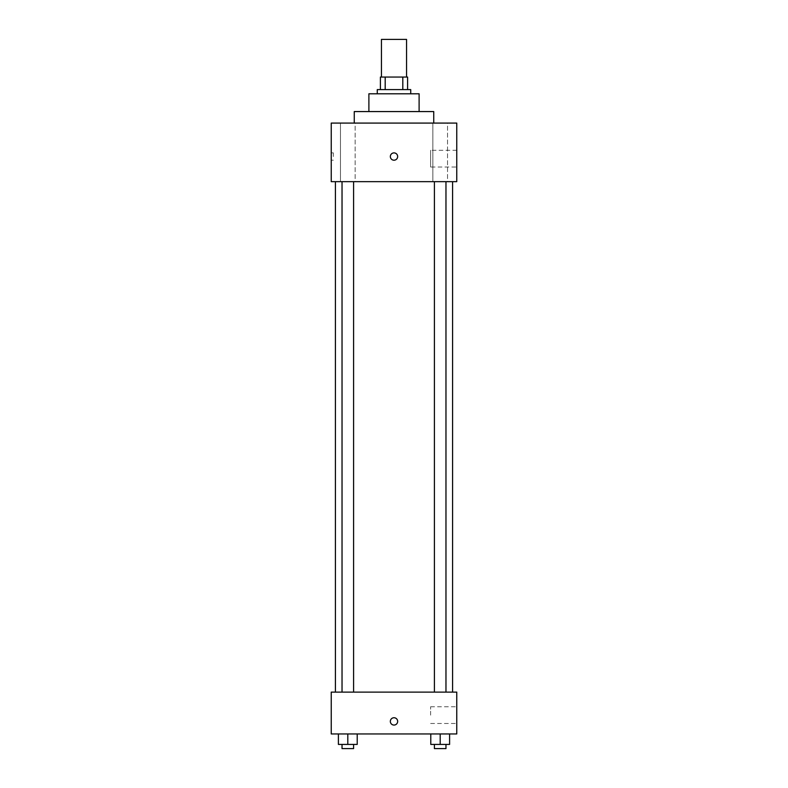 <?xml version="1.0" encoding="UTF-8"?>
<svg xmlns="http://www.w3.org/2000/svg" width="788" height="788" viewBox="0 0 788 788"><rect width="100%" height="100%" fill="white"/><g stroke="black" fill="none" stroke-linecap="round" stroke-linejoin="round"><path stroke-width="0.59" stroke-dasharray="3.94 2.96" d="M381.451 39.4L406.549 39.4M394 77.057L381.451 77.057L394 77.057M402.806 89.605L402.806 77.057L407.603 77.057L407.603 89.605L385.194 89.605L407.603 89.605M402.806 77.057L380.397 77.057M385.194 89.605L380.397 89.605L385.194 89.605L385.194 77.057M410.735 89.605L377.265 89.605M377.265 93.792L410.735 93.792L377.265 93.792M419.108 93.792L368.892 93.792M368.892 111.571L419.108 111.571L368.892 111.571M433.745 111.571L354.255 111.571M354.255 123.086L433.745 123.086L354.255 123.086M447.525 123.086L432.858 123.086L447.525 123.086L432.858 123.086L447.525 123.086L447.525 181.654L432.858 181.654L447.525 181.654L432.858 181.654L447.525 181.654L447.525 123.086M355.142 123.086L340.475 123.086L355.142 123.086L340.475 123.086L355.142 123.086L355.142 181.654L340.475 181.654L355.142 181.654L340.475 181.654L355.142 181.654L355.142 123.086M456.764 123.086L331.236 123.086L331.236 181.654L456.764 181.654L456.764 123.086M456.764 167.017L456.764 150.281L456.764 167.017L430.622 167.017L430.622 150.281L430.622 167.017M331.236 156.556L331.236 152.892L331.236 156.556M333.344 156.556L333.344 152.892L333.344 156.556M394 160.21A3.664 3.664 0 0 1 390.828 154.724A3.664 3.664 0 0 1 397.172 154.724A3.664 3.664 0 0 1 394 160.21M394 152.892A3.664 3.664 0 0 0 390.828 158.388A3.664 3.664 0 0 0 397.172 158.388A3.664 3.664 0 0 0 394 152.892A3.664 3.664 0 0 0 390.828 158.388A3.664 3.664 0 0 0 397.172 158.388A3.664 3.664 0 0 0 394 152.892M445.969 181.654L434.415 181.654L445.969 181.654L434.415 181.654L445.969 181.654L445.969 692.11L434.415 692.11L445.969 692.11M353.585 181.654L342.031 181.654L353.585 181.654L342.031 181.654L353.585 181.654L353.585 692.11L342.031 692.11L353.585 692.11M394 181.654L335.422 181.654L394 181.654M394 692.11L335.422 692.11L394 692.11M456.764 692.11L331.236 692.11L331.236 733.953L456.764 733.953L456.764 692.11M331.236 721.404L331.236 725.068L331.246 721.404M449.603 744.414L440.196 744.414L449.603 744.414L449.603 733.953L430.78 733.953L449.603 733.953L430.78 733.953L449.603 733.953L430.78 733.953L449.603 733.953L430.78 733.953L449.603 733.953L449.603 744.414L430.78 744.414L430.78 733.953L430.78 744.414L445.969 744.414L440.196 744.414L440.196 733.953L440.196 744.414L430.78 744.414L430.78 733.953M357.22 744.414L347.804 744.414L357.22 744.414L357.22 733.953L338.397 733.953L357.22 733.953L338.397 733.953L357.22 733.953L338.397 733.953L357.22 733.953L338.397 733.953L357.22 733.953L357.22 744.414L338.397 744.414L338.397 733.953L338.397 744.414L353.585 744.414L347.804 744.414L347.804 733.953L347.804 744.414L338.397 744.414L338.397 733.953M456.764 715.13L456.764 706.757L456.764 715.13M394 717.74A3.664 3.664 0 0 0 390.828 723.236A3.664 3.664 0 0 0 397.172 723.236A3.664 3.664 0 0 0 394 717.74A3.664 3.664 0 0 0 390.828 723.236A3.664 3.664 0 0 0 397.172 723.236A3.664 3.664 0 0 0 394 717.74M394 725.068A3.664 3.664 0 0 1 390.828 719.572A3.664 3.664 0 0 1 397.172 719.572A3.664 3.664 0 0 1 394 725.068M430.622 715.13L430.622 706.757L430.622 715.13M434.415 744.414L434.415 748.6L445.969 748.6L434.415 748.6L445.969 748.6L445.969 744.414L434.415 744.414L445.969 744.414M440.196 744.414L440.196 733.953M342.031 744.414L342.031 748.6L353.585 748.6L342.031 748.6L353.585 748.6L353.585 744.414L342.031 744.414L353.585 744.414M347.804 744.414L347.804 733.953M432.858 123.086L432.858 181.654L432.858 123.086M340.475 123.086L340.475 181.654L340.475 123.086M456.764 150.281L430.622 150.281M333.344 152.892L331.236 152.892M333.344 160.21L331.236 160.21M342.031 692.11L342.031 181.654M434.415 692.11L434.415 181.654M430.622 723.492L456.764 723.492M430.622 706.757L456.764 706.757"/><path stroke-width="1.18" d="M406.549 77.057L406.549 39.4L381.451 39.4L381.451 77.057M385.194 89.605L385.194 77.057L380.397 77.057L380.397 89.605L380.397 77.057M385.194 77.057L407.603 77.057L407.603 89.605M402.806 89.605L402.806 77.057M377.265 93.792L377.265 89.605L410.735 89.605L410.735 93.792M368.892 111.571L368.892 93.792L419.108 93.792L419.108 111.571M354.255 123.086L354.255 111.571L433.745 111.571L433.745 123.086M331.236 123.086L456.764 123.086L456.764 181.654L331.236 181.654L331.236 123.086M394 160.21A3.664 3.664 0 0 1 390.828 154.724A3.664 3.664 0 0 1 397.172 154.724A3.664 3.664 0 0 1 394 160.21M331.236 692.11L456.764 692.11L456.764 733.953L331.236 733.953L331.236 692.11M394 725.068A3.664 3.664 0 0 1 390.828 719.572A3.664 3.664 0 0 1 397.172 719.572A3.664 3.664 0 0 1 394 725.068M430.78 733.953L430.78 744.414L449.603 744.414L449.603 733.953L449.603 744.414M440.196 744.414L440.196 733.953M445.969 744.414L445.969 748.6L434.415 748.6L434.415 744.414M338.397 733.953L338.397 744.414L357.22 744.414L357.22 733.953L357.22 744.414M347.804 744.414L347.804 733.953M353.585 744.414L353.585 748.6L342.031 748.6L342.031 744.414M452.578 692.11L452.578 181.654M335.422 692.11L335.422 181.654M434.415 181.654L434.415 692.11M445.969 181.654L445.969 692.11M353.585 692.11L353.585 181.654M342.031 692.11L342.031 181.654"/></g></svg>
